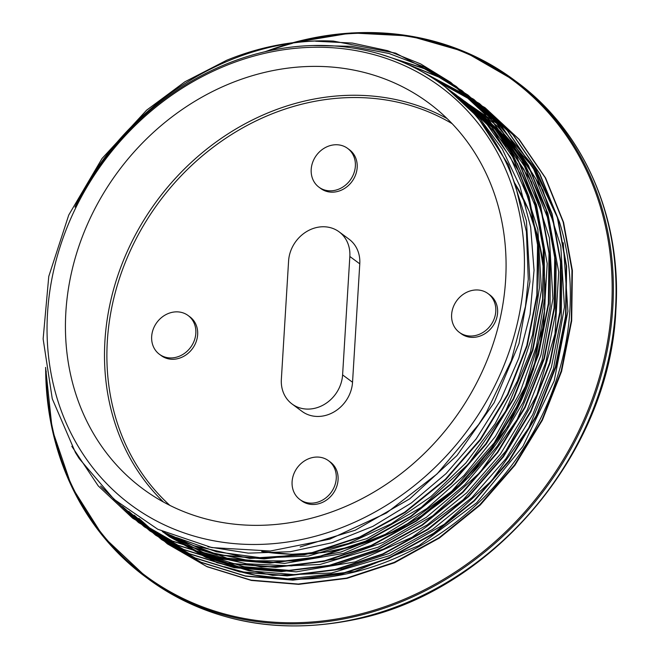 <?xml version="1.0" encoding="UTF-8"?>
<svg xmlns="http://www.w3.org/2000/svg" width="659" height="659" viewBox="0 0 659 659"><rect width="100%" height="100%" fill="white"/><g stroke="black" fill="none" stroke-linecap="round" stroke-linejoin="round"><path stroke-width="0.99" d="M226.655 60.274A269.77 234.505 126.5 0 1 333.528 41.105C231.12 36.286 121.915 106.396 74.961 207.099A262.85 228.484 126.5 0 1 443.112 85.316A262.85 228.484 126.5 0 1 515.832 186.703L526.409 231.77L528.279 279.227L525.454 306.353L511.269 360.753L486.515 412.188L478.714 424.421L437.065 473.945L386.462 512.99L329.714 539.177L270.347 551.015L211.86 547.596L157.773 529.251L113.908 499.209L79.204 458.573L75.464 452.601L52.267 398.794L43.132 338.94L48.774 276.401L68.75 215.015L102.071 158.465L146.636 110.152L184.932 81.765L226.655 60.282M523.963 278.477A260.116 226.111 -53.5 0 0 179.792 89.764A260.116 226.111 -53.5 0 0 153.522 519.358A260.116 226.111 -53.5 0 0 523.963 278.477M315.653 41.22L352.343 43.066L387.624 50.677L420.689 63.931L450.855 82.441L484.752 113.916L511.145 152.575L529.136 196.843L537.925 245.074L537.25 295.43L527.151 345.942L507.941 394.692L480.477 439.841L445.739 479.595L405.087 512.488L360.127 537.258L312.547 552.893L264.201 558.906L216.976 554.96L172.642 541.278L132.945 518.411M456.201 86.387L490.494 118.167L516.895 156.809L534.861 201.102L543.683 249.316L542.975 299.664L532.884 350.193L513.691 398.934L486.202 444.075L451.489 483.854L410.829 516.722L365.869 541.509L318.297 557.143L269.943 563.132L222.709 559.227L178.4 545.52L138.687 522.653L101.939 487.512M382.953 54.952L424.758 68.841L462.33 90.934L496.219 122.434L522.661 161.043L540.586 205.344L549.425 253.575L548.725 303.906L538.601 354.435L519.449 403.193L491.935 448.309L457.222 488.105L416.579 520.972L371.594 545.726L324.039 561.41L275.693 567.358L228.442 563.47L184.141 549.779L144.445 526.879L114.444 499.695M407.188 64.178L439.026 77.194L468.088 95.151L501.952 126.685L528.403 165.294L546.336 209.578L555.142 257.826L554.491 308.157L544.334 358.677L525.182 407.443L497.685 452.552L462.947 492.339L422.328 525.239L377.335 549.96L329.764 565.661L281.434 571.617L234.184 567.696L189.866 554.038L150.186 531.105L122.805 506.771M421.183 71.23L473.829 99.394L507.685 130.91L534.12 169.544L552.094 213.813L560.875 262.06L560.232 312.399L550.084 362.911L530.907 411.677L503.435 456.811L468.681 496.565L428.062 529.49L383.085 554.211L335.497 569.887L287.167 575.884L239.925 571.921L195.591 558.28L155.919 535.363L129.23 511.705M430.788 76.905L479.554 103.661L513.443 135.136L539.845 173.795L557.835 218.055L566.616 266.294L565.949 316.649L555.842 367.154L536.64 415.911L509.176 461.061L474.431 500.815L433.787 533.716L388.826 558.478L341.247 574.113L292.901 580.134L245.667 576.18L201.341 562.506L161.644 539.622L134.535 515.486M438.12 81.749L485.279 107.911L519.193 139.387L545.594 178.029L563.56 222.314L572.383 270.536L571.674 320.884L561.583 371.412L542.39 420.154L514.901 465.295L480.189 505.074L439.528 537.942L394.568 562.728L346.996 578.363L298.642 584.352L251.408 580.447L207.099 566.74L167.386 543.873L139.197 518.592M446.003 87.499L478.162 116.223L502.24 148.942L519.935 186.291L530.66 227.133L534.045 270.272L530.091 314.351L518.855 358.01L500.675 399.947L476.193 438.878L446.085 473.574L411.298 503.015L372.936 526.327L332.136 542.695L290.174 551.731L248.344 553.14L207.939 546.805M448.746 89.64L454.076 93.454L485.568 122.335L510.536 157.542L528.18 197.857L537.925 241.845L539.35 288.041L532.505 334.846L517.595 380.622L495.098 423.811L465.888 462.947L430.895 496.631L391.372 523.748L348.702 543.378L304.326 554.771L259.803 557.638L216.687 551.822L176.455 537.513M451.267 91.683L459.825 97.689L492.018 127.426L517.381 163.737L534.951 205.377L544.194 250.766L544.68 298.296L536.451 346.247L519.836 392.871L495.362 436.464L464.002 475.501L426.884 508.509L385.317 534.317L340.876 552.044L295.158 560.933L249.81 560.776L206.514 551.55L166.842 533.551M453.911 93.899L465.575 101.914L498.204 132.204L523.806 169.231L541.327 211.687L550.207 257.974L550.108 306.336L540.965 354.987L523.238 402.122L497.504 445.929L464.776 484.826L426.315 517.356L383.497 542.233L337.993 558.659L291.5 565.9L245.741 563.742L202.461 552.316L163.308 531.937M456.72 96.346L471.317 106.157L504.283 136.825L530.025 174.421L547.547 217.486L556.13 264.432L555.562 313.429L545.743 362.59L527.151 410.079L500.486 454.043L466.729 492.792L427.254 524.918L383.53 549.079L337.243 564.458L290.207 570.439L244.209 566.74L201.003 553.618L162.312 531.475L199.183 553.403L238.492 566.715L296.122 571.847L355.16 561.896L412.007 537.299L463.277 499.67L505.766 451.151L537.019 394.757L554.985 333.825L558.725 272.043L547.835 213.154L523.122 160.656L500.552 131.882L473.426 107.747L457.684 97.203M459.447 98.801L477.042 110.415L510.074 141.092L535.8 178.754L553.338 221.885L561.896 268.888L561.246 317.951L551.41 367.17L532.694 414.676L505.947 458.672L472.099 497.405L432.502 529.465L388.703 553.601L342.342 568.832L295.24 574.706L249.234 570.859L206.045 557.53L167.378 535.248L162.641 531.632M462.017 101.206L482.775 114.674M563.231 242.767L567.918 311.254L554.17 380.927L522.916 446.423L476.712 502.759L419.033 545.561L354.41 571.575L287.777 578.841L255.346 575.192L224.34 566.74A262.85 228.484 -53.5 0 0 486.812 494.522A262.85 228.484 -53.5 0 0 559.318 221.581L534.523 169.124L497.38 126.207L484.917 116.215L462.989 102.137M333.528 41.122L395.639 53.14L450.451 82.153L484.357 113.62L510.75 152.278L528.732 196.555L537.538 244.777L536.846 295.133L526.755 345.654L507.545 394.395L480.073 439.545L445.344 479.307L404.692 512.191L359.732 536.97L312.152 552.604L263.806 558.601L216.572 554.68L172.254 540.981L132.55 518.114L98.265 485.938L71.823 446.316M312.547 45.52L351.494 46.303L389.049 53.503L424.248 66.954L456.193 86.395L490.09 117.895L516.516 156.504L534.449 200.806L543.296 249.028L542.588 299.367L532.472 349.896L513.312 398.654L485.798 443.771L451.086 483.566L410.442 516.434L365.465 541.196L317.902 556.871L269.556 562.827L222.305 558.939L178.004 545.232L138.299 522.34L100.555 486.029M380.432 54.195L423.383 68.132L461.951 90.612L495.807 122.146L522.266 160.755L540.199 205.04L549.005 253.287L548.354 303.618L538.197 354.138L519.045 402.904L491.548 448.021L456.802 487.8L416.191 520.701L371.198 545.421L323.627 561.122L275.297 567.078L228.047 563.148L183.721 549.499L144.049 526.574L113.826 499.135M405.812 63.561L438.153 76.691L467.684 94.863L501.557 126.363L527.974 165.014L545.965 209.274L554.73 257.521L554.087 307.868L543.955 358.372L524.762 407.138L497.306 452.28L462.544 492.026L421.917 524.943L376.948 549.68L329.36 565.34L281.022 571.353L233.788 567.391L189.454 553.733L149.782 530.833L122.475 506.507M420.187 70.686L473.409 99.13L507.315 130.597L533.708 169.248L551.69 213.524L560.496 261.755L559.804 312.102L549.713 362.623L530.503 411.373L503.031 456.514L468.302 496.285L427.65 529.161L382.69 553.947L335.11 569.574L286.764 575.579L239.53 571.658L195.212 557.959L155.508 535.092L128.793 511.384M430.138 76.493L479.151 103.372L513.048 134.864L539.474 173.482L557.407 217.783L566.254 266.005L565.546 316.345L555.43 366.874L536.269 415.623L508.756 460.748L474.043 500.543L433.4 533.403L388.423 558.173L340.86 573.849L292.514 579.796L245.263 575.917L200.962 562.209L161.266 539.317L134.032 515.14M437.782 81.51L484.909 107.59L518.765 139.123L545.224 177.732L563.157 222.017L571.963 270.264L571.312 320.595L561.155 371.108L542.003 419.882L514.506 464.99L479.76 504.769L439.149 537.678L394.156 562.399L346.585 578.1L298.255 584.055L251.005 580.126L206.679 566.476L167.015 543.543L138.851 518.369M455.254 95.053L499.077 125.062L535.438 168.589L559.318 221.581M163.119 531.854L169.52 536.788L217.075 562.761L272.686 575.406L331.452 573.017L389.84 555.562L444.323 524.243L491.54 480.798L528.716 427.963L553.469 368.834L564.442 307.02L560.793 246.227L542.892 190.105L515.635 146.817L479.184 111.972L460.295 99.583M162.534 531.574L209.092 555.521L261.137 566.954L319.912 564.499L378.315 547.135L432.774 515.758L480.04 472.388L517.167 419.519L542.011 360.415L552.917 298.593L549.367 237.792L531.401 181.695L500.247 133.612L467.684 103.504L455.13 94.945M164.849 532.645L174.24 538.181L226.968 558.173L284.581 563.404L343.611 553.387L400.491 528.88L451.728 491.194L494.283 442.741L525.478 386.314L543.535 325.398L547.209 263.625L536.418 204.71L511.639 152.245L474.513 109.312L461.959 99.237L452.321 92.557M171.529 535.553L194.01 545.743L249.604 558.42L308.379 556.064L366.766 538.634L421.258 507.339L468.491 463.92L505.692 411.101L530.479 351.98L541.476 290.166L537.859 229.373L519.984 173.235L492.71 129.889L456.226 94.995L449.347 90.126M448.351 89.196L446.942 88.224M300.15 546.962L355.242 530.215L409.709 498.863L457 455.509L494.151 402.657L519.012 343.57L529.951 281.747L526.426 220.938L508.493 164.824L477.363 116.725L445.286 86.947M312.778 503.089A24.111 20.956 -53.5 0 0 334.69 485.815A24.111 20.956 -53.5 0 0 328.52 460.715A24.111 20.956 -53.5 0 0 297.324 467.643A24.111 20.956 -53.5 0 0 299.845 499.489A24.111 20.956 -53.5 0 0 312.778 503.089M328.52 460.715L330.324 462.05A24.111 20.956 126.5 0 1 336.502 487.158A24.111 20.956 126.5 0 1 314.582 504.432A24.111 20.956 126.5 0 1 301.657 500.824L299.845 499.489M331.881 190.78A24.111 20.956 -53.5 0 0 353.792 173.498A24.111 20.956 -53.5 0 0 347.614 148.399A24.111 20.956 -53.5 0 0 316.427 155.326A24.111 20.956 -53.5 0 0 318.948 187.172A24.111 20.956 -53.5 0 0 331.881 190.78M347.614 148.399L349.427 149.733A24.111 20.956 126.5 0 1 355.605 174.841A24.111 20.956 126.5 0 1 333.685 192.115A24.111 20.956 126.5 0 1 320.76 188.507L318.948 187.172M172.353 357.886A24.111 20.956 -53.5 0 0 194.265 340.604A24.111 20.956 -53.5 0 0 188.087 315.504A24.111 20.956 -53.5 0 0 156.9 322.432A24.111 20.956 -53.5 0 0 159.42 354.278A24.111 20.956 -53.5 0 0 172.353 357.886M188.087 315.504L189.899 316.839A24.111 20.956 126.5 0 1 196.077 341.947A24.111 20.956 126.5 0 1 174.157 359.221A24.111 20.956 126.5 0 1 161.233 355.613L159.42 354.278M472.305 335.983A24.111 20.956 -53.5 0 0 494.217 318.709A24.111 20.956 -53.5 0 0 488.039 293.609A24.111 20.956 -53.5 0 0 456.852 300.537A24.111 20.956 -53.5 0 0 459.372 332.383A24.111 20.956 -53.5 0 0 472.305 335.983M488.039 293.609L489.851 294.944A24.111 20.956 126.5 0 1 496.029 320.052A24.111 20.956 126.5 0 1 474.109 337.326A24.111 20.956 126.5 0 1 461.185 333.718L459.372 332.383M339.097 231.828L349.039 239.184A33.436 29.062 126.5 0 1 359.781 263.839L352.54 382.253A33.436 29.062 126.5 0 1 333.899 411.99A33.436 29.062 126.5 0 1 302.036 411.381L292.094 404.025A33.436 29.062 -53.5 0 0 323.956 404.634A33.436 29.062 -53.5 0 0 342.598 374.905L349.838 256.483A33.436 29.062 -53.5 0 0 339.097 231.828A33.436 29.062 -53.5 0 0 307.234 231.218A33.436 29.062 -53.5 0 0 288.593 260.956L281.352 379.37A33.436 29.062 -53.5 0 0 292.094 404.025M505.634 279.82A240.098 208.714 -53.5 0 0 428.507 102.804A240.098 208.714 -53.5 0 0 117.936 171.785A240.098 208.714 -53.5 0 0 143.011 488.929A240.098 208.714 -53.5 0 0 371.791 493.319A240.098 208.714 -53.5 0 0 505.634 279.82M45.66 367.92A309.351 268.905 -53.5 0 0 145.606 576.963A309.351 268.905 -53.5 0 0 440.369 582.63A309.351 268.905 -53.5 0 0 612.804 307.547A309.351 268.905 -53.5 0 0 513.435 79.484A309.351 268.905 -53.5 0 0 292.835 42.72M288.856 43.832A309.351 268.905 -53.5 0 0 265.47 51.616M296.237 42.316A308.445 268.114 126.5 0 1 611.61 307.341A308.445 268.114 126.5 0 1 322.07 621.042A308.445 268.114 126.5 0 1 46.155 371.165M268.732 50.883A308.445 268.114 126.5 0 1 292.538 43.296M292.332 42.777L351.535 32.95L409.783 35.965L464.546 51.707L516.121 81.469A309.351 268.905 126.5 0 1 615.498 309.532A309.351 268.905 126.5 0 1 443.062 584.615A309.351 268.905 126.5 0 1 148.291 578.956L103.405 536.772L71.773 486.836L52.201 429.487L45.578 367.401M359.781 263.839L349.838 256.483M352.54 382.253L342.598 374.905M261.911 551.459A240.098 208.714 -53.5 0 0 544.688 308.7A240.098 208.714 -53.5 0 0 514.399 182.559M447.066 118.554A240.098 208.714 -53.5 0 0 156.999 200.665A240.098 208.714 -53.5 0 0 163.514 502.059M169.874 505.395A238.278 207.132 126.5 0 1 158.992 202.14A238.278 207.132 126.5 0 1 452.115 123.661M288.288 43.922L264.86 51.756M516.121 81.469C583.973 130.853 622.071 218.368 615.868 310.117C609.937 453.03 490.84 593.512 353.158 619.897C276.187 635.152 207.898 621.503 148.291 578.956M514.349 182.428L529.045 210.938L539.161 241.993L544.466 274.91L544.836 308.931L533.493 369.452L507.595 426.843L468.944 477.116L420.244 516.763L389.51 533.395L357.326 545.355L324.417 552.366L291.5 554.285L261.681 551.468M484.909 116.223L482.792 114.658M479.175 111.981L477.05 110.407M473.434 107.738L471.309 106.165M467.692 103.496L465.567 101.923M461.951 99.254L459.834 97.68M456.217 95.003L454.092 93.438M444.734 86.518L443.112 85.316M169.503 536.805L167.386 535.232M163.77 532.563L162.254 531.442"/></g></svg>
